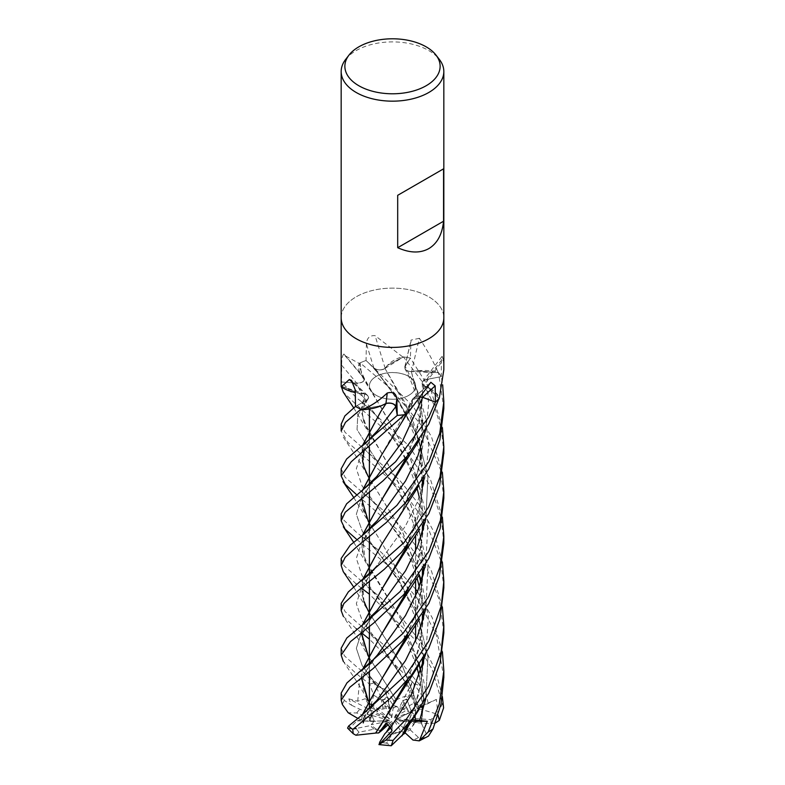 <?xml version="1.0" encoding="UTF-8"?>
<svg xmlns="http://www.w3.org/2000/svg" width="785" height="785" viewBox="0 0 785 785"><rect width="100%" height="100%" fill="white"/><g stroke="black" fill="none" stroke-linecap="round" stroke-linejoin="round"><path stroke-width="0.59" stroke-dasharray="3.92 2.94" d="M422.693 397.396L413.705 398.162L412.282 399.702L410.947 407.67L404.442 414.676A51.3 29.614 180 0 1 397.269 415.363L397.024 413.97M412.253 399.683L412.459 403.058A36.031 20.802 180 0 1 407.248 413.146M395.758 406.699C394.443 403.755 391.224 402.676 386.122 403.451M381.167 405.816L360.943 409.23A51.3 29.614 180 0 1 355.536 406.414L366.369 400.34C369.549 397.916 369.019 395.787 364.77 393.972M364.858 393.972L341.2 386.191A51.329 29.634 180 0 1 341.171 385.877A51.329 29.634 180 0 1 341.612 381.991L356.665 383.109C361.944 383.041 364.485 381.471 364.299 378.419L361.6 375.397A36.031 20.802 180 0 1 359.059 363.534A850.086 456.183 -145.3 0 0 358.814 363.239L345.096 355.752L343.889 354.015C342.319 355.576 341.573 359.334 341.671 365.28L341.612 381.991L356.655 383.1C362.12 382.982 364.642 381.343 364.22 378.203M364.358 378.458L359.157 366.634L360.089 362.915A51.3 29.614 180 0 1 366.036 360.501L373.915 367.969C377.487 370.353 381.265 370.471 385.258 368.322M408.828 395.355A23.099 13.335 180 0 1 383.659 398.25A23.099 13.335 180 0 1 369.401 385.926A23.099 13.335 180 0 1 376.162 376.496A23.099 13.335 180 0 1 401.341 373.611A23.099 13.335 180 0 1 415.599 385.926A23.099 13.335 180 0 1 408.828 395.355M404.697 733.406L400.154 730.129L398.819 732.327L401.586 731.159L407.111 719.845L410.398 721.248L405.992 730.325L405.138 729.54M413.813 724.643L414.765 722.445L411.664 722.671L413.813 724.643A23.099 13.335 180 0 1 408.828 728.931A23.099 13.335 180 0 1 405.992 730.325M368.803 701.574L370.883 705.156L369.617 706.372L377.614 711.848L377.163 709.532L375.102 710.121L371.57 703.87L370.039 709.699L372.208 713.123L387.986 718.874L389.488 718.687L365.339 698.709L369.607 706.363M369.431 720.208L369.774 721.278L372.855 721.444L369.431 720.208A23.099 13.335 180 0 1 369.401 719.502A23.099 13.335 180 0 1 372.208 713.123M347.578 728.107L348.972 728.735L357.087 720.856L363.062 719.07L365.643 713.732L363.053 720.915L369.774 721.278L371.805 715.439L374.278 721.013L371.217 724.683L388.84 721.15L389.517 720.355L371.805 715.439L369.774 721.278L369.401 719.776L370.137 717.833L356.724 712.966L348.187 712.751M382.884 729.589L379.067 730.354A23.099 13.335 180 0 1 371.217 724.683M379.067 730.354L374.023 729.187L359.069 732.209L355.948 735.241M392.245 726.154L392.441 722.18L391.793 721.386L387.623 722.553L386.858 723.544L387.623 722.553L392.245 726.154L390.606 727.872L392.245 726.145L387.623 722.553L386.171 722.956M398.819 732.327A23.099 13.335 180 0 1 386.249 732.346M345.635 59.434A51.329 29.634 180 0 1 356.204 50.574A51.329 29.634 180 0 1 439.355 59.434M341.171 317.768A51.329 29.634 180 0 1 356.204 296.808A51.329 29.634 180 0 1 412.145 290.391A51.329 29.634 180 0 1 443.829 317.768A51.329 29.634 180 0 0 412.145 290.391A51.329 29.634 180 0 0 356.204 296.808A51.329 29.634 180 0 0 341.171 317.768L341.171 317.876M411.379 371.707L417.07 370.814A36.031 20.802 180 0 1 437.667 372.031A850.086 580.606 -76.6 0 1 437.755 371.619C432.584 359.893 426.461 348.785 419.396 338.286A867.219 592.302 -76.6 0 0 411.634 371.678A6.888 3.984 180 0 1 404.726 367.194A6.888 3.984 180 0 1 405.099 366.31L409.23 359.903L405.168 366.32C404.157 369.421 406.355 371.207 411.762 371.668M419.396 338.286L411.016 340.091L410.388 358.097L405.168 366.32C404.138 369.313 406.218 371.099 411.409 371.668M411.634 371.678A36.031 20.802 180 0 1 417.07 370.814L438.481 372.747A51.3 29.614 180 0 1 441.239 376.633L426.883 379.4C422.045 380.882 421.005 382.982 423.753 385.71M437.667 372.031A6.937 4.003 0 0 0 438.138 372.306L437.755 371.619M438.138 372.306A51.329 29.634 180 0 1 441.268 376.633L438.108 377.232L441.268 376.623L442.661 384.827M385.052 368.577L387.427 365.398L403.382 356.93A51.3 29.614 180 0 1 410.359 358.117L405.188 366.35C404.157 369.352 406.237 371.138 411.418 371.707M402.577 356.822L375.083 335.656C369.745 335.293 366.86 338.041 366.409 343.889L366.036 360.482L373.866 367.988A6.888 3.984 180 0 0 385.2 368.391A36.031 20.802 180 0 1 387.427 365.398A36.031 20.802 180 0 1 401.91 356.851A6.937 4.003 -0 0 0 402.577 356.822A51.329 29.634 180 0 1 410.388 358.097M443.829 369.774L443.447 359.932A867.219 811.072 11.3 0 0 423.655 385.661A6.888 3.984 180 0 1 422.654 381.588A6.888 3.984 180 0 1 426.844 379.371L438.108 377.232L426.883 379.4C422.183 380.803 421.074 382.854 423.537 385.553M443.447 359.932L442.092 356.351L441.405 360.413L441.268 376.633M423.507 385.582L428.217 387.584A36.031 20.802 180 0 1 439.414 397.632A850.086 795.048 11.3 0 1 439.649 397.308M423.655 385.661A36.031 20.802 180 0 1 428.217 387.584L438.952 398.446A51.3 29.614 180 0 1 435.41 402.106L433.84 401.527M404.412 414.706L412.459 403.058A36.031 20.802 180 0 0 412.213 399.81A867.219 515.794 82.4 0 1 429.14 384.287M412.213 399.81A6.888 3.984 180 0 1 413.038 398.613A6.888 3.984 180 0 1 421.79 397.024M421.761 397.063L412.302 399.653L421.761 397.063M359.059 363.534A6.937 4.003 0 0 0 359.432 363.21A51.329 29.634 180 0 1 366.036 360.482M359.432 363.21L358.814 363.239M412.41 399.791L412.459 403.058L404.442 414.676M355.536 406.414L366.389 400.321C369.627 397.779 368.989 395.63 364.466 393.854M360.884 409.23L381.677 405.6L360.943 409.23M353.613 383.404A867.219 507.836 153.9 0 1 364.593 393.874A6.888 3.984 180 0 1 367.635 395.483A6.888 3.984 180 0 1 366.448 400.35L357.901 405.089L366.389 400.321C369.568 397.887 369.028 395.758 364.78 393.942M423.498 568.163L420.358 535.606L410.8 504.804L363.681 421.457L361.512 407.69L364.829 393.962L359.039 393.285A36.031 20.802 180 0 1 355.262 392.578M364.593 393.874A36.031 20.802 180 0 1 359.039 393.285L341.2 386.191L359.039 393.285L364.868 393.942M341.171 385.984L341.171 385.877A51.329 29.634 180 0 1 341.612 382.001L344.909 382.236L341.612 382.001L356.204 397.612L361.581 401.812L408.926 445.87L430.298 478.879L442.397 517.256M343.889 354.015A867.219 465.377 -145.3 0 1 364.269 378.262A6.888 3.984 180 0 1 356.655 383.139L344.909 382.236L356.655 383.1C361.944 383.011 364.485 381.441 364.289 378.399L364.309 378.448M364.269 378.262A36.031 20.802 180 0 1 362.022 375.936A36.031 20.802 180 0 1 361.6 375.397L360.089 362.915M385.2 368.391A867.219 24.237 -107.1 0 1 375.083 335.656M411.35 371.727L421.584 406.62L423.213 443.564L415.873 479.566L401.763 512.095M443.829 408.632L438.53 372.757L417.07 370.814L411.477 371.58L438.481 372.747M384.984 368.43L403.382 356.93M366.036 360.501L373.935 367.988C377.349 370.334 381.068 370.5 385.072 368.508M423.694 385.572C432.084 388.889 437.255 393.432 439.207 399.202M441.239 376.633L426.883 379.44C422.193 380.853 421.074 382.903 423.537 385.602M391.725 717.637L393.53 705.578L387.103 696.55L382.707 700.74L390.537 717.078L391.725 717.637L387.103 696.55L393.53 705.578L403.127 709.336A23.099 13.335 180 0 1 408.867 711.769L402.744 700.858L407.778 709.503L394.561 717.107L394.541 717.99L406.689 698.993L402.754 700.868L394.561 717.107M382.707 700.74L388.477 706.372L390.537 717.078M422.32 712.476L421.535 721.945L414.765 722.445L415.599 709.365L415.079 709.993L415.569 720.159L397.033 718.932L395.826 719.482L415.599 709.365L414.765 722.445L410.133 729.795A23.099 13.335 180 0 1 408.828 730.609A23.099 13.335 180 0 1 404.756 732.483L410.398 721.238L407.111 719.845L401.586 731.159L391.823 734.515L386.593 743.14L391.234 745.75M412.753 713.094L411.183 711.053L408.74 712.829L412.753 713.094A23.099 13.335 180 0 1 415.599 719.502A23.099 13.335 180 0 1 415.569 720.159M341.171 603.459L345.057 611.554L356.204 621.798L392.294 651.972L420.515 685.864L424.086 698.552L412.419 681.674L409.907 688.641L416.521 707.187L411.183 711.053L406.689 698.993L411.183 711.053L415.157 718.589A23.099 13.335 180 0 1 415.599 721.179A23.099 13.335 180 0 1 415.451 722.7L415.079 709.983L397.033 718.932M393.589 708.011L396.445 706.363A23.099 13.335 180 0 1 407.778 709.503M396.445 706.363L393.53 705.578L393.413 700.259L396.415 700.23L368.018 655.661L358.725 639.638L343.251 616.254M377.163 709.532A23.099 13.335 180 0 1 388.477 706.372M341.171 693.047L344.33 700.456L351.631 705.273L348.834 698.866L387.986 718.874M389.488 718.687L377.614 711.848M374.023 729.187A23.099 13.335 180 0 1 370.677 725.556L374.278 721.013L388.84 721.15M389.517 720.355L372.855 721.444M391.793 721.386L388.143 724.741M389.782 726.547L392.441 722.18M410.398 721.248L394.6 720.993L412.223 719.688M394.6 720.993L400.154 730.129M404.255 728.725L396.091 721.199M395.826 719.482L411.664 722.671M394.541 717.99L408.74 712.829M410.133 729.795L418.562 737.537L422.958 738.077L428.463 736.104M420.466 707.314L415.599 709.355L422.477 705.843M412.419 681.674L402.744 700.858L406.689 698.993L410.918 692.38M351.631 705.273L359.942 709.316L372.963 714.065L370.039 709.699L371.57 703.87L375.102 710.121L383.09 709.002A23.099 13.335 180 0 1 389.959 707.923L382.707 700.73L387.103 696.55L385.494 689.21L393.413 700.259M376.162 376.447A23.099 13.335 180 0 1 401.341 373.552A23.099 13.335 180 0 1 415.599 385.877A23.099 13.335 180 0 1 408.828 395.306A23.099 13.335 180 0 1 383.659 398.201A23.099 13.335 180 0 1 369.401 385.877A23.099 13.335 180 0 1 376.162 376.447M341.171 558.469L344.222 565.936L397.73 612.771L423.144 645.319L435.547 670.488L442.367 696.619M418.945 708.718L437.373 714.173L442.397 703.753L432.172 669.281L413.734 638.44L369.401 594.196M361.483 588.171L356.861 584.511M356.204 583.971L343.28 571.696M403.127 709.336L414.333 702.869L413.479 695.863L414.195 683.843L369.401 639.176M361.6 632.877L357.096 629.364M356.194 628.677L343.379 616.451M443.829 677.308L436.244 634.623L416.894 597.787L390.626 567.751L356.204 538.942M341.171 513.851L343.231 519.533L356.204 532.034L381.461 552.532L415.599 589.084M417.473 591.654L432.201 617.667L442.397 651.766M341.171 648.233L344.478 655.877L356.204 666.416L376.339 682.567L385.052 691.84L373.454 681.429L378.576 687.67L385.494 689.21M370.932 705.185L373.788 695.235L369.656 684.157L356.204 673.559L343.32 661.421M341.171 468.802L345.086 477.251L398.015 523.301L421.133 552.444L431.436 570.94L442.377 606.962M443.829 543.289L441.376 518.532L430.062 485.532L401.341 444.153L356.204 404.618L343.202 392.029M443.829 587.896L440.709 560.392L426.324 523.32L403.078 490.998L347.598 442.102L341.171 431.024M341.171 424.165L345.066 432.339L399.526 480.086L420.004 505.638L433.987 532.181L442.377 562.07M443.829 452.709L441.396 428.963L433.958 404.677L422.222 381.647L403.431 356.92A51.329 29.634 180 0 1 410.369 358.097L431.024 390.802L442.397 427.589M403.431 356.92L387.427 365.398L384.964 368.391L412.096 417.787L420.78 447.156L423.694 478.173M385.052 368.469C381.049 370.471 377.33 370.304 373.915 367.969L412.881 405.943L431.407 436.588L442.367 472.403M443.829 498.249L440.375 469.312L421.064 424.852L390.547 388.487L360.109 362.886A51.329 29.634 180 0 1 366.026 360.492M360.109 362.886L361.6 375.397L364.122 378.38L367.704 385.955L381.274 407.709L410.476 458.734L420.377 489.85L423.684 522.8M405.973 414.274L412.272 399.634M407.543 455.8L419.514 421.957L423.694 385.523L428.217 387.584L438.962 398.476A51.329 29.634 180 0 1 435.439 402.116M438.53 372.757A51.329 29.634 180 0 1 441.268 376.623M416.521 707.187L418.994 708.688L402.577 666.475L369.401 612.957M363.936 601.663L362.582 580.017M381.284 545.104L402.528 510.476L419.337 466.82L422.929 418.582L411.36 371.658M419.131 708.59L402.45 666.033L367.88 610.377L361.924 594.893L362.366 580.193M361.453 625.782L377.928 641.885L409.907 688.641L377.928 641.885L362.327 620.955L356.341 603.694L361.865 586.513L405.384 526.136L417.659 501.507L425.764 474.572L428.659 446.184L425.715 417.875L417.541 390.94L405.188 366.35M407.317 725.124L418.071 695.853L423.272 664.179M423.498 657.771L420.426 625.537L410.81 594.539L381.569 542.445L369.401 523.35M361.483 498.338L362.601 490.301M381.382 455.329L412.302 399.653M407.641 724.722L418.405 695.196L423.498 663.374M423.684 657.467L420.377 624.418L410.447 593.293L381.432 542.239L368.008 520.955L361.924 505.344L362.376 490.488M443.829 632.887L439.58 600.682L427.364 569.832L398.574 530.797L356.204 494.334M411.468 719.443L409.348 724.084M362.346 536.744C366.732 539.894 371.933 545.084 377.938 552.316L399.065 580.684L417.924 616.156L427.982 656.76L425.774 698.758L427.982 656.76L417.924 616.156L399.065 580.684L362.385 531.465L356.341 514.254L361.689 497.15L376.682 476.593L361.689 497.15L356.341 514.254L362.385 531.465L388.075 565.583L399.231 582.49L408.887 600.839L416.992 622.731L421.26 643.052L422.467 659.479M361.699 719.747L362.336 714.742M363.053 720.915L361.63 719.747L362.552 714.566M407.111 635.762L417.993 606.491L423.282 574.512M407.415 635.399L418.366 605.696L423.507 573.668M423.684 567.849L420.397 534.899L410.565 503.891L381.638 452.896L368.037 431.436L361.453 412.439L364.652 394.011M361.453 719.737L357.813 718.403M363.062 719.07L376.771 700.544L363.062 719.07M362.788 447.47L377.781 462.512L398.888 490.831L417.797 526.244L427.953 566.829L425.843 608.836L427.953 566.829L417.797 526.244L398.888 490.831L377.781 462.512L357.047 429.621L357.764 415.618L366.369 400.34M396.405 700.298L381.706 677.259M385.013 368.499L405.786 404.02L420.77 448.049L421.996 497.602L407.091 546.105M362.484 625.027L361.483 632.965M369.401 658.007L381.834 677.465M361.296 633.112L362.277 625.194M407.376 545.771L418.385 516.069L423.517 484.06M396.415 700.092C401.272 696.884 407.229 695.481 414.274 695.912M378.576 687.67L362.15 665.562L356.341 648.312L361.885 631.101L377.094 610.416L361.885 631.101L356.341 648.312L362.15 665.562L378.576 687.67M369.009 363.318L377.507 372.492L398.633 400.792L417.63 436.234L427.913 476.887L425.882 519.013L427.913 476.887L417.63 436.234L398.633 400.792L373.935 367.988M348.834 698.866L357.724 701.211L365.339 698.709M357.724 701.211L359.648 680.271L377.359 655.112C370.088 663.502 365.388 671.195 363.269 678.201C362.052 680.958 362.307 685.403 364.024 691.526M425.774 564.238L427.972 522.123L417.865 481.411L398.947 445.87L363.553 398.692L356.655 383.109A866.768 465.132 -145.3 0 0 341.671 365.28M361.492 677.563L362.523 669.87M407.533 590.202L418.17 561.128L423.252 529.934M423.498 523.114L420.387 490.664L410.653 459.5L364.299 378.419M370.746 705.058L358.146 683.627L343.251 661.323M361.306 677.71L362.307 670.037M407.847 589.829L418.513 560.539L423.478 529.159M425.853 653.689L428.394 616.932L421.388 580.812M419.288 574.787L399.751 536.783L362.071 485.905L356.331 468.704L362.042 451.522L377.418 430.779M407.435 680.006L418.003 651.471L423.252 619.64M423.498 612.791L420.819 582.558M419.151 574.993L402.734 532.495L369.401 478.556M363.936 467.016L362.474 445.801M380.774 411.536L386.191 403.411M407.729 679.663L418.493 650.294L423.488 618.806M423.694 612.467L420.927 582.235M419.278 574.806L402.764 532.318L367.812 475.975L361.973 460.55L362.268 445.959M438.069 715.361L436.382 699.415L423.468 705.146M428.129 703.389L421.8 671.744L409.319 642.552L361.993 575.513L356.331 558.331L362.032 541.179L377.33 520.484C367.311 533.564 365.31 537.176 363.563 542.504L362.533 549.569L364.014 556.83M425.892 429.366L428.63 404.53L426.883 379.44M421.545 721.945L423.498 698.326L420.799 672.215M419.131 664.699L403.215 623.094L365.064 559.538L362.464 535.458M407.268 456.124L419.288 422.202L423.507 385.523M421.565 724.153L423.674 697.904L420.907 671.881M419.268 664.503L402.842 622.132L367.939 565.897L361.983 550.373L362.258 535.625M421.8 724.143L427.472 736.379M415.157 718.589L430.906 719.619L437.373 714.173M383.09 709.002L381.314 699.906L373.788 695.235M392.009 730.835L392.245 726.145M435.469 722.926L430.749 723.711L415.451 722.7M436.382 699.415L423.419 705.843M373.454 681.429L382.707 700.73M385.052 691.84L388.261 699.092L389.959 707.923M424.086 698.552L419.769 705.489L408.867 711.769M370.697 715.135L365.643 713.732M370.137 717.833A23.099 13.335 180 0 1 372.963 714.065M357.087 720.856L374.278 721.013L371.805 715.439M391.823 734.515A23.099 13.335 180 0 1 384.827 733.759M359.069 732.209A38.494 22.225 180 0 1 356.135 728.48L370.677 725.556M348.972 728.735L353.515 728.892M411.203 721.238L410.398 721.238M341.2 386.191A51.3 29.614 180 0 1 341.642 382.001M405.099 366.31A866.768 591.998 -76.6 0 1 410.8 341.73M426.844 379.371A866.768 810.65 11.3 0 1 441.405 360.413M366.448 400.35A866.768 507.571 153.9 0 0 355.203 389.782M373.866 367.988A866.768 24.227 -107.1 0 1 366.409 343.889M442.397 703.753A51.329 29.634 180 0 1 443.594 707.864M414.195 683.843A51.329 29.634 180 0 1 420.515 685.864M369.656 684.157A51.329 29.634 180 0 1 376.339 682.567M342.319 704.469A51.329 29.634 180 0 1 344.33 700.456M414.99 705.793C410.476 693.086 404.795 681.135 397.956 669.939L390.979 659.39L362.327 620.955L356.341 603.694L361.865 586.513L405.384 526.136L417.659 501.507L425.764 474.572L428.659 446.184L425.715 417.875L417.541 390.94L405.168 366.32M422.467 569.861L420.152 546.409L416.305 530.797L406.924 506.953L396.16 487.838L377.781 462.512L357.047 429.621L357.764 415.618L366.389 400.321M422.467 480.165L421.702 467.271L418.837 450.482L414.333 435.106L406.787 416.913L398.005 401.233L387.319 385.082L373.915 367.969M356.724 712.966A38.494 22.225 180 0 1 359.942 709.316M386.593 743.14A38.494 22.225 180 0 1 379.714 742.149M430.906 719.619A38.494 22.225 180 0 1 430.749 723.711M381.314 699.906A38.494 22.225 180 0 1 388.261 699.092M414.333 702.869A38.494 22.225 180 0 1 419.769 705.489M418.562 737.537A38.494 22.225 180 0 1 412.92 740.019M369.401 671.528L369.401 663.914L369.401 671.528M369.401 626.597L369.401 618.894L369.401 626.597M369.401 581.714L369.401 574.169L369.401 581.714M369.401 537.009L369.401 529.306L369.401 537.009M369.401 491.979L369.401 484.365L369.401 491.979M369.401 447.381L369.401 439.718L369.401 447.381M404.726 367.194L411.016 340.091M422.654 381.588L442.092 356.351M413.038 398.613L430.867 382.275M367.635 395.483L351.415 380.313M345.096 355.752L362.022 375.936M413.754 485.326L418.886 468.096L421.712 451.444L421.938 424.921L418.307 403.441C414.274 387.26 408.651 375.936 405.031 368.803L405.06 368.852M368.067 398.819L368.077 398.79C358.892 414.735 363.318 416.276 363.916 422.085M367.704 385.955L361.11 374.631M413.509 441.209L421.359 409.446C422.507 399.8 422.781 391.097 422.183 383.325L422.183 383.384M415.599 719.502L415.599 721.179M415.599 624.772L415.599 596.07L415.599 624.772M415.599 579.978L415.599 551.07L415.599 579.978M353.741 587.101L367.88 610.377M363.995 601.81C362.179 595.717 362.013 590.997 363.504 587.651L367.527 578.888L377.124 565.789M353.741 497.513L368.008 520.955M407.768 412.645L410.221 408.897M422.33 667.397L420.122 686.375L413.764 709.571M363.946 511.957C362.287 508.631 362.111 504.039 363.406 498.171C363.671 496.326 367.851 488.241 369.921 485.493L376.682 476.593M353.731 407.906L368.037 431.436M363.955 720.601L368.332 712.231L376.771 700.544M422.33 577.789L421.113 590.663L413.724 620.071M419.318 529.767L419.72 529.149M362.856 671.793L377.516 686.375M363.975 646.369C362.248 642.856 362.062 638.274 363.406 632.631C366.359 625.076 370.922 617.667 377.094 610.416M422.32 488.241L418.326 515.274L413.636 530.65M361.581 401.822L367.233 406.394L377.781 417.453L394.688 440.679L402.754 454.044L409.721 468.311L417.041 488.26M419.288 497.298L422.467 524.822M422.32 533.074L421.005 546.654L413.705 575.101M362.189 492.018L372.718 501.409L377.418 506.688L389.321 522.584L398.466 536.332L405.766 549.431L412.017 563.463L417.051 577.995M419.298 586.915L420.829 595.216L422.458 614.478M422.31 622.858L419.769 643.406L413.616 665.013M364.014 451.542L369.352 441.582L377.408 430.788M419.2 664.601L419.582 664.022M343.3 437.147L358.303 459.617L367.812 475.975M362.65 582.028L377.183 596.207L392.529 616.892L400.762 629.923L408.239 644.2L417.041 667.75M419.288 676.523L421.653 691.035L421.408 722.828M353.701 542.298L367.939 565.897"/><path stroke-width="1.18" d="M397.024 413.97L395.777 406.669C394.364 403.618 391.048 402.568 385.827 403.5M386.191 403.411L381.167 405.816M442.377 606.962L443.829 625.733L441.15 651.609L428.796 686.051L406.718 718.677L385.926 740.088L379.096 744.563L392.009 730.835L390.567 727.793L386.171 722.956L378.664 732.955L381.559 730.639L386.858 723.544L381.559 730.639L388.143 724.741M379.096 744.563L379.714 742.149L384.827 733.759L390.606 727.872L386.249 732.346L389.782 726.547M435.979 55.068L439.355 59.434A51.329 29.634 180 0 1 443.829 71.533A51.329 29.634 180 0 1 428.796 92.483A51.329 29.634 180 0 1 372.855 98.91A51.329 29.634 180 0 1 341.171 71.533A51.329 29.634 180 0 1 345.635 59.434L349.021 55.068A47.63 27.495 180 0 1 358.823 46.845A47.63 27.495 180 0 1 435.979 55.068A47.63 27.495 180 0 1 426.176 85.732A47.63 27.495 180 0 1 365.486 88.941A47.63 27.495 180 0 1 349.021 55.068M341.171 317.768A51.329 29.634 180 0 0 372.855 345.145A51.329 29.634 180 0 0 428.796 338.727A51.329 29.634 180 0 0 443.829 317.768A51.329 29.634 180 0 1 428.796 338.727A51.329 29.634 180 0 1 372.855 345.145A51.329 29.634 180 0 1 341.171 317.768L341.171 71.533M443.564 168.834L443.564 221.223C442.2 234.362 437.284 243.487 428.796 248.609C420.122 253.398 409.75 253.094 397.691 247.707L397.691 195.318L443.564 168.834L397.691 195.318M355.262 392.578A36.031 20.802 180 0 1 341.397 387.044A850.086 497.808 153.9 0 0 341.21 386.858L341.181 386.671A51.329 29.634 180 0 1 341.171 385.877L341.171 317.876M341.21 386.858L349.296 379.538L351.415 380.313L355.203 389.782L355.507 406.424L344.89 415.903L341.171 424.165L341.171 431.024L345.488 422.33L360.884 409.23A51.329 29.634 180 0 1 355.517 406.434A51.329 29.634 180 0 0 361.581 409.534L362.228 409.534C370.765 406.306 379.096 400.801 387.24 393.01C393.02 391.529 396.219 393.511 396.817 398.947L397.259 415.383L395.846 406.659A866.768 71.141 111.9 0 0 396.817 398.947M405.256 414.578L407.248 413.146A36.031 20.802 180 0 1 405.835 414.382A6.937 4.003 -0 0 0 405.256 414.578A51.329 29.634 180 0 1 397.259 415.383L346.607 459.019L341.171 468.802L341.171 475.965L351.209 461.796L404.412 414.706A51.329 29.634 180 0 1 397.269 415.383M408.956 411.536L430.867 382.275L435.184 385.877L435.42 402.126L422.732 397.318A866.768 515.529 82.4 0 1 435.184 385.877M356.204 538.942L345.106 529.149L341.161 520.818L341.171 513.851L346.627 503.803L395.571 461.766L428.796 417.012L435.439 402.116A51.329 29.634 180 0 0 439.325 398.015L443.829 369.774L443.829 317.876M421.79 397.024A6.888 3.984 180 0 1 422.732 397.318M387.24 393.01A867.219 71.18 111.9 0 1 385.926 403.461A6.888 3.984 180 0 1 395.846 406.659M385.926 403.461A36.031 20.802 180 0 1 381.677 405.6L386.151 403.519L381.677 405.6A36.031 20.802 180 0 1 362.209 409.672A850.086 69.767 111.9 0 0 362.228 409.534M362.209 409.672A6.937 4.003 -0 0 0 361.581 409.534M353.613 383.404A867.219 507.836 153.9 0 0 349.296 379.538M433.84 401.527L422.703 397.357L402.106 441.975L376.682 476.593L402.106 441.975L422.703 397.357M443.564 221.223L397.691 247.707M405.138 729.54L404.255 728.725M442.397 651.766L443.829 670.763L439.296 703.949L428.198 731.993L419.249 740.863L428.463 736.104L433.026 728.892L441.062 703.802L443.829 677.308M442.367 696.619L443.594 707.864L439.335 720.365L438.069 715.361M369.401 594.196L361.483 588.171M356.861 584.511L356.204 583.971M428.796 461.786L396.876 505.393L362.199 535.664L350.218 545.153L341.171 558.469L341.171 565.553L345.145 557.379L356.498 547.008L386.181 522.653L407.297 500.879L428.796 468.959L439.845 439.943L443.829 408.632L443.829 401.537L439.777 433.3L428.796 461.786M343.28 571.696L341.171 565.553M369.401 639.176L361.6 632.877M357.096 629.364L356.194 628.677M442.397 427.589L443.829 446.537L440.032 476.878L428.796 506.786L404.089 542.553L348.314 591.939L341.171 603.459L341.171 610.573L343.899 603.518L354.261 593.823L384.228 569.361L401.763 552.041L428.796 513.655L439.639 485.572L443.829 452.709M343.379 616.451L341.171 610.573M415.599 589.084L417.473 591.654M341.161 520.818L345.214 512.252L383.119 480.754L407.219 456.183L428.796 423.92L438.962 398.476M428.796 551.404L400.114 591.547L362.395 625.105L346.833 637.979L341.171 648.233L341.171 655.171L350.473 641.639L373.886 622.888L403.637 594.765L428.796 558.547L440.14 528.56L443.829 498.249L443.829 491.302L440.395 520.416L428.796 551.404M343.32 661.421L341.171 655.171M356.204 494.334L345.302 484.365L341.171 475.965M407.641 724.722L402.401 735.035L391.234 745.75L393.138 740.333L412.37 718.746L428.796 693.175L440.042 663.256L443.829 632.887L443.829 625.733M343.202 392.029L341.171 386.171M428.796 596.453L403.048 633.348L346.96 682.891L341.171 693.047L341.171 700.22L349.894 687.209L373.179 668.516L402.244 641.316L428.796 603.459L439.364 576.19L443.829 543.289L443.829 536.126L439.973 566.858L428.796 596.453M357.813 718.403L348.187 712.751L342.319 704.469L341.171 700.22M442.377 562.07L443.829 581.086L441.376 605.48L428.796 641.09L406.247 674.531L362.277 714.792L348.599 726.056L347.578 728.107L353.171 733.661L352.769 729.461L390.194 698.444L411.428 675.198L428.796 648.135L439.914 619.13L443.829 587.896M362.268 445.959L380.696 411.654L386.2 403.382M386.141 403.421C391.254 402.626 394.462 403.716 395.777 406.669L377.408 430.788M369.401 612.957L368.253 610.867M368.194 610.769L363.936 601.663M362.582 580.017L381.284 545.104M362.366 580.193L381.01 545.526L418.896 485.562M377.124 565.789L369.313 574.247L361.394 580.949M402.322 734.976L407.317 725.124M423.272 664.179L423.498 657.771M369.401 523.35L368.273 521.26M368.214 521.152L361.483 498.338M362.601 490.301L381.382 455.329M423.498 663.374L423.684 657.467M362.376 490.488L381.176 455.634L401.949 422.055L405.973 414.274M419.308 740.834L427.305 721.297L412.223 719.688M409.348 724.084L404.697 733.406L402.548 734.789M419.524 720.807L425.774 698.758L419.524 720.807M362.552 714.566L381.373 679.604L407.111 635.762M423.282 574.512L423.498 568.163M362.336 714.742L381.235 679.8L402.057 646.094L407.415 635.399M423.507 573.668L423.684 567.849M376.771 700.544L405.403 660.744L417.551 636.056L425.843 608.836L417.551 636.056L405.403 660.744L376.771 700.534M407.091 546.105L381.343 590.065L362.484 625.027M361.483 632.965L368.185 655.75M368.234 655.858L369.401 658.007M368.018 655.661L361.296 633.112M362.277 625.194L381.206 590.271L402.077 556.486L407.376 545.771M423.517 484.06L423.694 478.173M442.367 472.403L443.829 491.302M377.094 610.416L405.58 570.724L417.659 546.124L425.882 519.013L417.659 546.124L405.58 570.724L377.094 610.416L362.395 625.095M360.698 671.254L369.686 663.639L377.359 655.112L405.462 615.597L417.708 591.056L425.774 564.238M368.803 701.574L368.214 700.544M368.155 700.446L361.492 677.563M362.523 669.87L380.803 635.556M380.892 635.428L407.533 590.202M423.252 529.934L423.498 523.114M367.665 699.759L361.306 677.71M362.307 670.037L380.764 635.605L401.518 602.331L407.847 589.829M423.478 529.159L423.684 522.8M442.397 517.256L443.829 536.126M390.567 727.793L411.713 693.96L425.853 653.689M421.388 580.812L419.288 574.787M378.664 732.955L375.623 733.023L380.862 725.271L407.435 680.006M423.252 619.64L423.498 612.791M420.819 582.558L419.151 574.993M369.401 478.556L368.175 476.416M368.116 476.318L363.936 467.016M362.474 445.801L380.774 411.536M375.652 732.994L401.822 691.565L407.729 679.663M423.488 618.806L423.694 612.467M420.927 582.235L419.278 574.806M375.544 733.082L355.948 735.241L353.171 733.661M423.429 705.538L422.477 705.843L422.32 712.476M362.199 535.664L377.33 520.484L405.58 480.901L417.728 456.35L425.892 429.366M420.799 672.215L419.131 664.699M362.464 535.458L381.098 500.801M381.167 500.702L407.268 456.124M420.907 671.881L419.268 664.503M362.258 535.625L381.019 500.918L401.998 467.046L407.543 455.8M442.661 384.827L443.829 401.537M439.335 720.365L435.469 722.926M423.419 705.843L420.466 707.314M371.805 715.439L370.697 715.135M353.515 728.892L356.135 728.48M427.305 721.297L411.203 721.238M419.249 740.863L412.92 740.019L405.04 732.748M433.026 728.892A51.329 29.634 180 0 1 428.796 731.659A51.329 29.634 180 0 1 428.198 731.993M393.138 740.333A51.329 29.634 180 0 1 385.926 740.088M352.769 729.461A51.329 29.634 180 0 1 348.599 726.056M369.401 708.521L369.401 698.365L369.401 708.521M369.401 698.208L369.401 671.528L369.401 698.208M369.401 663.914L369.401 653.777L369.401 663.914M369.401 653.601L369.401 626.597L369.401 653.601M369.401 618.894L369.401 608.738L369.401 618.894M369.401 608.571L369.401 581.714L369.401 608.571M369.401 574.169L369.401 564.032L369.401 574.169M369.401 563.865L369.401 537.009L369.401 563.865M369.401 529.306L369.401 519.16L369.401 529.306M369.401 518.983L369.401 491.979L369.401 518.983M369.401 484.365L369.401 474.218L369.401 484.365M369.401 474.061L369.401 447.381L369.401 474.061M369.401 439.718L369.401 429.572L369.401 439.718M369.401 429.385L369.401 409.014L369.401 429.385M443.829 317.768L443.829 71.533M415.599 640.678L415.599 624.772L415.599 640.678M415.599 596.07L415.599 579.978L415.599 596.07M415.599 551.07L415.599 535.184L415.599 551.07M443.829 670.783L443.829 677.749M343.163 571.529L353.741 587.101M401.93 735.918L419.249 709.149M343.045 481.588L353.741 497.513M401.949 422.055L407.768 412.645M361.934 490.841L376.682 476.593M422.467 659.479L422.33 667.397M402.057 646.094L419.553 619.012M343.133 391.911L353.731 407.906M362.277 714.792L376.78 700.534M363.219 722.936L363.955 720.601M422.467 569.861L422.33 577.789M402.077 556.486L419.72 529.149M422.467 480.165L422.32 488.241M417.041 488.26L419.288 497.298M422.467 524.822L422.32 533.074M401.518 602.331L419.21 574.905M417.051 577.995L419.298 586.915M422.458 614.478L422.31 622.858M364.034 467.291L362.562 460.609L364.014 451.542M361.571 446.508L365.839 442.995L377.428 430.769M401.822 691.565L419.582 664.022M417.041 667.75L419.288 676.523M343.31 526.745L353.701 542.298M401.998 467.046L419.739 439.541M391.146 745.75L378.92 744.582M443.829 581.135L443.829 587.955M443.829 446.537L443.829 453.642"/></g></svg>
